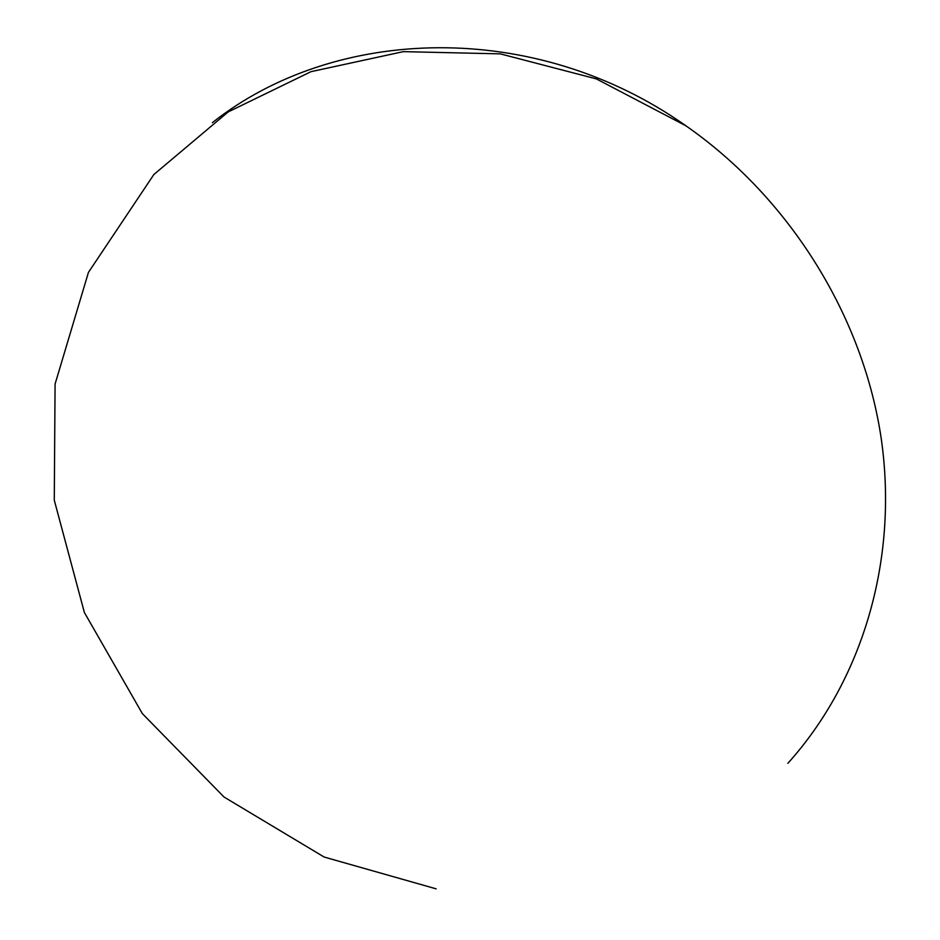 <?xml version="1.0" encoding="UTF-8"?>
<svg xmlns="http://www.w3.org/2000/svg" width="940" height="940" viewBox="0 0 940 940"><rect width="100%" height="100%" fill="white"/><g stroke="black" fill="none" stroke-linecap="round" stroke-linejoin="round"><path stroke-width="1.41" d="M212.37 122.67C334.546 25.85 534.296 18.671 685.824 125.749C790.058 198.246 863.578 317.05 881.379 439.603C898.664 562.343 861.099 682.087 787.873 763.303M436.16 888.841L324.159 857.045L224.061 797.05L142.363 713.625L84.377 612.492L54.273 500.174L55.084 384.025L88.442 272.389L153.901 174.476L228.185 111.919L311.011 71.663L403.342 51.641L500.315 53.862L596.383 78.913L685.836 125.76"/></g></svg>
